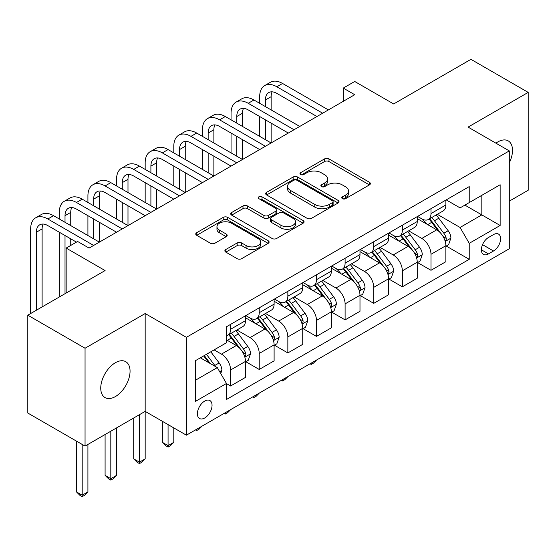 <?xml version="1.0" encoding="UTF-8"?>
<svg xmlns="http://www.w3.org/2000/svg" width="556" height="556" viewBox="0 0 556 556"><rect width="100%" height="100%" fill="white"/><g stroke="black" fill="none" stroke-linecap="round" stroke-linejoin="round"><path stroke-width="0.83" d="M342.42 198.673A2.224 1.286 0 0 0 345.568 198.673L369.448 184.884A3.176 1.835 0 0 0 370.379 183.584A3.176 1.835 0 0 0 369.448 182.285L328.985 158.926A3.176 1.835 0 0 0 324.489 158.926L300.608 172.714A2.224 1.286 0 0 0 299.955 173.625A2.224 1.286 0 0 0 300.608 174.528A2.224 1.286 0 0 0 303.75 174.528L306.842 172.749A10.175 5.873 0 0 1 321.229 172.749L324.6 174.695A10.175 5.873 0 0 1 327.581 178.844A10.175 5.873 0 0 1 324.6 183L321.514 184.787A2.224 1.286 0 0 0 320.861 185.69A2.224 1.286 0 0 0 321.514 186.601A2.224 1.286 0 0 0 324.662 186.601L327.748 184.814A10.175 5.873 0 0 1 342.135 184.814L345.505 186.76A10.175 5.873 0 0 1 348.487 190.916A10.175 5.873 0 0 1 345.505 195.073L342.42 196.852A2.224 1.286 0 0 0 341.766 197.762A2.224 1.286 0 0 0 342.42 198.673L342.42 196.852M115.398 396.567A20.725 11.968 120 0 0 128.943 378.302A20.725 11.968 120 0 0 125.76 361.692A20.725 11.968 120 0 0 115.398 362.72A20.725 11.968 120 0 0 101.859 380.985A20.725 11.968 120 0 0 105.035 397.596A20.725 11.968 120 0 0 115.398 396.567M509.303 162.79A20.725 11.968 120 0 0 508.219 140.883A20.725 11.968 120 0 0 497.856 141.912A20.725 11.968 120 0 0 495.924 143.177M204.712 417.987A10.362 5.984 120 0 0 211.488 408.855A10.362 5.984 120 0 0 209.897 400.549A10.362 5.984 120 0 0 204.712 401.064A10.362 5.984 120 0 0 197.943 410.196A10.362 5.984 120 0 0 199.535 418.501A10.362 5.984 120 0 0 204.712 417.987M225.805 249.512A3.176 1.835 0 0 0 224.874 250.812A3.176 1.835 0 0 0 225.805 252.111L237.155 258.665A3.176 1.835 0 0 0 241.651 258.665L268.18 243.347A3.176 1.835 0 0 0 269.111 242.048A3.176 1.835 0 0 0 268.18 240.755L227.717 217.389A3.176 1.835 0 0 0 223.22 217.389L196.692 232.707A3.176 1.835 0 0 0 195.761 234.006A3.176 1.835 0 0 0 196.692 235.299L210.404 243.222A3.176 1.835 0 0 0 214.901 243.222L226.257 236.668A3.176 1.835 0 0 0 227.189 235.369A3.176 1.835 0 0 0 226.257 234.069L219.453 230.142A8.507 4.907 0 0 1 216.965 226.674A8.507 4.907 0 0 1 222.212 222.136A8.507 4.907 0 0 1 231.484 223.199L258.123 238.58A8.507 4.907 0 0 1 260.611 242.048A8.507 4.907 0 0 1 255.364 246.586A8.507 4.907 0 0 1 246.093 245.523L241.651 242.958A3.176 1.835 0 0 0 237.155 242.958L225.805 249.512L225.805 252.111M509.303 201.147L528.2 190.235L528.2 92.393L470.946 59.339L393.655 103.965L354.721 81.482L343.267 88.098L354.721 94.708L89.064 248.08L77.611 241.471L66.157 248.08L66.157 293.04M85.054 348.244L85.054 446.086L145.172 411.377L145.172 313.535L85.054 348.244L27.8 315.183L105.091 270.563L66.157 248.08M145.172 313.535L186.392 337.332L509.303 150.898L509.303 248.747L186.392 435.174L186.392 337.332M528.2 92.393L468.082 127.102L509.303 150.898M307.072 218.299A3.176 1.835 0 0 0 311.562 218.299L338.09 202.989A3.176 1.835 0 0 0 339.021 201.689A3.176 1.835 0 0 0 338.09 200.389L297.627 177.03A3.176 1.835 0 0 0 293.13 177.03L266.609 192.341A3.176 1.835 0 0 0 265.678 193.641A3.176 1.835 0 0 0 266.609 194.941L307.072 218.299M259.742 199.152A2.224 1.286 0 0 1 262.001 199.465L262.001 196.824L303.138 220.572A3.176 1.835 0 0 1 304.069 221.872A3.176 1.835 0 0 1 303.138 223.165L276.61 238.482A3.176 1.835 0 0 1 272.113 238.482L231.65 215.123L231.65 212.524A3.176 1.835 0 0 0 230.719 213.824A3.176 1.835 0 0 0 231.65 215.123M231.65 212.524L243 205.97A3.176 1.835 0 0 1 247.496 205.97L263.905 215.443A3.176 1.835 0 0 0 268.402 215.443L275.936 211.099A3.176 1.835 0 0 0 276.867 209.8A3.176 1.835 0 0 0 275.936 208.5L258.853 198.638A2.224 1.286 0 0 1 258.199 197.727A2.224 1.286 0 0 1 259.576 196.546A2.224 1.286 0 0 1 262.001 196.824M85.054 446.086L27.8 413.032L27.8 315.183M493.506 234.597L488.467 237.509A10.043 5.796 120 0 0 481.906 246.357A10.043 5.796 120 0 0 483.449 254.398A10.043 5.796 120 0 0 488.467 253.904L493.506 250.992A10.043 5.796 120 0 0 500.066 242.145A10.043 5.796 120 0 0 498.523 234.097A10.043 5.796 120 0 0 493.506 234.597M446.211 199.889L460.069 207.888L469.229 202.599L469.229 186.601L226.473 326.754L226.473 342.753L195.552 360.601L195.552 401.328L226.473 383.48L226.473 399.479L469.229 259.325L469.229 243.326L460.069 227.46L437.294 214.31M469.229 202.599L500.143 184.752L500.143 225.472L469.229 243.326M139.445 414.686L139.445 462.154L145.172 458.846L145.172 411.377L186.392 435.174M343.267 88.098L343.267 101.317M464.879 205.108L481.823 214.894L481.823 195.33L500.143 184.752M460.069 227.46L481.823 214.894L500.143 225.472M195.552 380.172L217.313 367.613L200.362 357.828M226.473 383.612L230.594 385.989L230.594 369.99A12.955 7.478 -120 0 0 221.434 354.123L214.102 349.891M230.594 385.989L245.481 377.399L245.481 361.4A12.955 7.478 -120 0 0 236.321 345.533L226.473 339.848M245.821 361.727L259.221 369.462L259.221 353.463A12.955 7.478 -120 0 0 250.061 337.596L236.905 330.007M259.221 369.462L274.108 360.872L274.108 344.873A12.955 7.478 -120 0 0 264.948 329.006L245.481 317.761M274.449 345.2L287.848 352.935L287.848 336.936A12.955 7.478 -120 0 0 278.688 321.069L265.532 313.473M287.848 352.935L302.735 344.345L302.735 328.339A12.955 7.478 -120 0 0 293.575 312.479L274.108 301.234M303.076 328.672L316.475 336.408L316.475 320.409A12.955 7.478 -120 0 0 307.315 304.542L294.159 296.946M316.475 336.408L331.362 327.811L331.362 311.812A12.955 7.478 -120 0 0 322.202 295.945L302.735 284.707M331.703 312.145L345.102 319.881L345.102 303.882A12.955 7.478 -120 0 0 335.942 288.015L322.786 280.419M345.102 319.881L359.989 311.284L359.989 295.285A12.955 7.478 -120 0 0 350.829 279.418L331.362 268.18M360.33 295.618L373.729 303.354L373.729 287.355A12.955 7.478 -120 0 0 364.569 271.488L351.413 263.891M373.729 303.354L388.616 294.756L388.616 278.758A12.955 7.478 -120 0 0 379.456 262.891L359.989 251.653M388.957 279.091L402.356 286.826L402.356 270.828A12.955 7.478 -120 0 0 393.196 254.961L380.04 247.364M402.356 286.826L417.243 278.229L417.243 262.23A12.955 7.478 -120 0 0 408.083 246.364L388.616 235.125M417.584 262.564L430.983 270.299L430.983 254.3A12.955 7.478 -120 0 0 421.823 238.434L408.667 230.837M430.983 270.299L445.87 261.702L445.87 245.703A12.955 7.478 -120 0 0 436.71 229.836L417.243 218.598M417.584 216.416L421.823 218.862A12.955 7.478 -120 0 0 428.301 219.502A12.955 7.478 -120 0 0 430.983 213.573L430.983 208.681M388.957 232.943L393.196 235.39A12.955 7.478 -120 0 0 399.674 236.029A12.955 7.478 -120 0 0 402.356 230.101L402.356 225.208M360.33 249.47L364.569 251.917A12.955 7.478 -120 0 0 371.047 252.563A12.955 7.478 -120 0 0 373.729 246.628L373.729 241.735M331.703 265.997L335.942 268.444A12.955 7.478 -120 0 0 342.42 269.09A12.955 7.478 -120 0 0 345.102 263.155L345.102 258.262M303.076 282.524L307.315 284.971A12.955 7.478 -120 0 0 313.792 285.617A12.955 7.478 -120 0 0 316.475 279.682L316.475 274.789M274.449 299.052L278.688 301.498A12.955 7.478 -120 0 0 285.165 302.144A12.955 7.478 -120 0 0 287.848 296.209L287.848 291.316M245.821 315.586L250.061 318.032A12.955 7.478 -120 0 0 256.538 318.671A12.955 7.478 -120 0 0 259.221 312.736L259.221 307.85M446.211 246.037L469.229 259.325M428.301 219.502L443.188 210.912A12.955 7.478 -120 0 0 445.87 204.976L445.87 200.084M399.674 236.029L414.561 227.439A12.955 7.478 -120 0 0 417.243 221.51L417.243 216.618M371.047 252.563L385.933 243.966A12.955 7.478 -120 0 0 388.616 238.037L388.616 233.145M342.42 269.09L357.306 260.493A12.955 7.478 -120 0 0 359.989 254.565L359.989 249.672M313.792 285.617L328.679 277.02A12.955 7.478 -120 0 0 331.362 271.092L331.362 266.199M285.165 302.144L300.052 293.547A12.955 7.478 -120 0 0 302.735 287.619L302.735 282.726M256.538 318.671L271.425 310.074A12.955 7.478 -120 0 0 274.108 304.146L274.108 299.253M226.473 335.72A12.955 7.478 -120 0 0 227.911 335.198L242.798 326.601A12.955 7.478 -120 0 0 245.481 320.673L245.481 315.78M227.911 335.198A12.955 7.478 -120 0 0 230.594 329.27L230.594 324.377M217.313 367.613L226.473 383.48M343.309 198.985L345.505 197.714A10.175 5.873 0 0 0 348.487 193.557L348.487 190.916M327.581 178.844L327.581 181.492A10.175 5.873 0 0 1 324.6 185.641L322.404 186.913M369.406 184.905L328.985 161.567A3.176 1.835 0 0 0 324.489 161.567L301.498 174.848M338.048 203.01L297.627 179.671A3.176 1.835 0 0 0 293.13 179.671L266.651 194.961M332.474 202.599A2.224 1.286 0 0 0 333.12 201.689A2.224 1.286 0 0 0 332.474 200.779L296.953 180.276A2.224 1.286 0 0 0 293.804 180.276L290.545 182.153A10.175 5.873 0 0 0 287.57 186.309A10.175 5.873 0 0 0 290.545 190.465L314.821 204.476A10.175 5.873 0 0 0 329.215 204.476L332.474 202.599L332.474 205.24A2.224 1.286 0 0 0 333.12 204.33L333.12 201.689M287.57 186.309L287.57 188.957A10.175 5.873 0 0 0 290.545 193.106L290.545 190.465M332.474 205.24L329.215 207.124A10.175 5.873 0 0 1 314.821 207.124L290.545 193.106M231.692 215.144L243 208.618L243 205.97M276.867 209.8L276.867 212.441A3.176 1.835 0 0 1 275.936 213.74L268.402 218.091A3.176 1.835 0 0 1 263.905 218.091L247.496 208.618A3.176 1.835 0 0 0 243 208.618M262.001 199.465L303.089 223.192M280.94 225.277A8.507 4.907 0 0 0 290.204 226.341A8.507 4.907 0 0 0 295.451 221.802A8.507 4.907 0 0 0 292.963 218.334L283.581 212.913A3.176 1.835 0 0 0 279.084 212.913L271.55 217.264A3.176 1.835 0 0 0 270.619 218.557A3.176 1.835 0 0 0 271.55 219.856L280.94 225.277L280.94 227.918A8.507 4.907 0 0 0 290.204 228.982A8.507 4.907 0 0 0 295.451 224.45L295.451 221.802M270.619 218.557L270.619 221.205A3.176 1.835 0 0 0 271.55 222.504L271.55 219.856M280.94 227.918L271.55 222.504M260.611 242.048L260.611 244.696A8.507 4.907 0 0 1 255.364 249.234A8.507 4.907 0 0 1 246.093 248.164L241.651 245.606A3.176 1.835 0 0 0 237.155 245.606L225.847 252.132M216.965 226.674L216.965 229.315A8.507 4.907 0 0 0 219.453 232.79L219.453 230.142M226.216 236.689L219.453 232.79M268.138 243.375L227.717 220.037A3.176 1.835 0 0 0 223.22 220.037L196.734 235.327M445.87 246.232L448.616 244.647L450.909 238.037A8.583 4.955 -120 0 0 448.164 230.726L438.809 218.237A24.777 14.303 -120 0 0 436.106 214.998M426.799 224.117A24.777 14.303 -120 0 0 421.726 218.807M445.085 240.977L446.086 239.9L446.273 238.399A8.583 4.955 -120 0 0 443.813 233.235L434.458 220.746A24.777 14.303 -120 0 0 431.755 217.507M429.447 218.842A20.565 11.871 60 0 1 432.825 222.678L440.741 233.249M429.01 219.099A24.777 14.303 60 0 1 431.713 222.33L437.933 230.636M316.628 359.989L313.501 363.117L311.207 364.444L310.06 363.777M311.207 363.117L311.207 364.444M259.68 103.298L259.68 96.688A24.29 14.025 60 0 1 264.712 85.568L270.438 82.267A24.29 14.025 60 0 1 282.58 83.469L328.381 109.914M264.712 85.568A24.29 14.025 60 0 1 276.853 86.771L322.661 113.215M316.934 116.524L276.853 93.387A16.194 9.348 -120 0 0 268.756 92.581A16.194 9.348 -120 0 0 265.407 99.997L265.407 106.606M272.141 91.837A16.194 9.348 -120 0 0 271.126 96.688L271.126 109.914M265.407 119.832L265.407 139.66M271.126 123.133L271.126 142.968L225.326 116.524L219.599 119.832L265.407 146.27M259.68 136.359L259.68 116.524M417.243 262.759L419.988 261.174L422.282 254.565A8.583 4.955 -120 0 0 419.537 247.253L410.182 234.764A24.777 14.303 -120 0 0 407.478 231.525M398.172 240.644A24.777 14.303 -120 0 0 393.099 235.334M416.458 257.504L417.459 256.427L417.646 254.926A8.583 4.955 -120 0 0 415.186 249.769L405.831 237.273A24.777 14.303 -120 0 0 403.128 234.034M400.82 235.369A20.565 11.871 60 0 1 404.198 239.205L412.114 249.776M400.383 235.626A24.777 14.303 60 0 1 403.086 238.865L409.306 247.163M288.001 376.516L284.874 379.644L282.58 380.971L281.433 380.304M282.58 379.644L282.58 380.971M388.616 279.286L391.361 277.701L393.655 271.092A8.583 4.955 -120 0 0 390.917 263.78L381.555 251.291A24.777 14.303 -120 0 0 378.851 248.052M369.545 257.171A24.777 14.303 -120 0 0 364.472 251.861M387.831 274.032L388.832 272.954L389.019 271.453A8.583 4.955 -120 0 0 386.559 266.296L377.204 253.8A24.777 14.303 -120 0 0 374.501 250.561M372.193 251.896A20.565 11.871 60 0 1 375.571 255.732L383.487 266.303M371.755 252.153A24.777 14.303 60 0 1 374.459 255.392L380.679 263.697M259.374 393.043L256.246 396.178L253.953 397.498L252.806 396.831M253.953 396.171L253.953 397.498M359.989 295.813L362.734 294.228L365.028 287.619A8.583 4.955 -120 0 0 362.29 280.307L352.928 267.818A24.777 14.303 -120 0 0 350.224 264.58M340.918 273.698A24.777 14.303 -120 0 0 335.845 268.388M359.204 290.559L360.205 289.481L360.392 287.98A8.583 4.955 -120 0 0 357.932 282.823L348.577 270.327A24.777 14.303 -120 0 0 345.874 267.095M343.566 268.423A20.565 11.871 60 0 1 346.944 272.259L354.86 282.83M343.128 268.68A24.777 14.303 60 0 1 345.832 271.919L352.052 280.224M230.747 409.57L227.619 412.705L225.326 414.025L224.179 413.365M225.326 412.698L225.326 414.025M231.053 119.832L231.053 113.215A24.29 14.025 60 0 1 236.085 102.096L241.811 98.794A24.29 14.025 60 0 1 253.953 99.997L299.753 126.441M236.085 102.096A24.29 14.025 60 0 1 248.226 103.298L294.034 129.743M288.307 133.051L248.226 109.914A16.194 9.348 -120 0 0 240.129 109.108A16.194 9.348 -120 0 0 236.78 116.524L236.78 123.133M243.514 108.364A16.194 9.348 -120 0 0 242.499 113.215L242.499 126.441M236.78 136.359L236.78 156.187M242.499 139.66L242.499 159.496L196.699 133.051L190.972 136.359L236.78 162.804M231.053 152.886L231.053 133.051M259.68 149.578L219.599 126.441A16.194 9.348 -120 0 0 211.502 125.635A16.194 9.348 -120 0 0 208.152 133.051L208.152 139.66M214.887 124.891A16.194 9.348 -120 0 0 213.872 129.743L213.872 142.968M208.152 152.886L208.152 172.714M213.872 156.187L213.872 176.023L168.072 149.578L162.345 152.886L208.152 179.331M202.426 169.413L202.426 149.578M202.426 136.359L202.426 129.743A24.29 14.025 60 0 1 207.457 118.623A24.29 14.025 60 0 1 219.599 119.832M207.457 118.623L213.184 115.321A24.29 14.025 60 0 1 225.326 116.524M231.053 166.105L190.972 142.968A16.194 9.348 -120 0 0 182.875 142.162A16.194 9.348 -120 0 0 179.525 149.578L179.525 156.187M186.26 141.419A16.194 9.348 -120 0 0 185.245 146.27L185.245 159.496M179.525 169.413L179.525 189.242M185.245 172.714L185.245 192.55L139.445 166.105L133.718 169.413L179.525 195.858M173.799 185.94L173.799 166.105M173.799 152.886L173.799 146.27A24.29 14.025 60 0 1 178.83 135.157A24.29 14.025 60 0 1 190.972 136.359M178.83 135.157L184.557 131.848A24.29 14.025 60 0 1 196.699 133.051M331.362 312.347L334.107 310.755L336.401 304.146A8.583 4.955 -120 0 0 333.663 296.834L324.301 284.345A24.777 14.303 -120 0 0 321.597 281.107M312.291 290.225A24.777 14.303 -120 0 0 307.218 284.915M330.577 307.086L331.578 306.008L331.765 304.514A8.583 4.955 -120 0 0 329.305 299.35L319.95 286.854A24.777 14.303 -120 0 0 317.247 283.623M314.939 284.95A20.565 11.871 60 0 1 318.317 288.786L326.233 299.357M314.501 285.207A24.777 14.303 60 0 1 317.205 288.446L323.425 296.751M202.12 426.098L198.992 429.232L196.699 430.552L195.552 429.892M196.699 429.225L196.699 430.552M202.426 182.632L162.345 159.496A16.194 9.348 -120 0 0 154.248 158.696A16.194 9.348 -120 0 0 150.898 166.105L150.898 172.714M157.633 157.946A16.194 9.348 -120 0 0 156.618 162.804L156.618 176.023M150.898 185.94L150.898 205.776M156.618 189.242L156.618 209.077L110.818 182.632L105.091 185.94L150.898 212.385M145.172 202.467L145.172 182.632M145.172 169.413L145.172 162.804A24.29 14.025 60 0 1 150.203 151.684A24.29 14.025 60 0 1 162.345 152.886M150.203 151.684L155.93 148.376A24.29 14.025 60 0 1 168.072 149.578M302.735 328.874L305.48 327.282L307.774 320.673A8.583 4.955 -120 0 0 305.035 313.362L295.674 300.872A24.777 14.303 -120 0 0 292.97 297.634M283.664 306.752A24.777 14.303 -120 0 0 278.591 301.449M301.95 323.613L302.95 322.536L303.138 321.041A8.583 4.955 -120 0 0 300.678 315.877L291.323 303.388A24.777 14.303 -120 0 0 288.62 300.15M286.312 301.477A20.565 11.871 60 0 1 289.69 305.313L297.606 315.884M285.874 301.734A24.777 14.303 60 0 1 288.578 304.973L294.798 313.278M168.072 424.596L168.072 445.627L173.799 442.319L173.799 427.905M173.799 442.319L170.365 445.759L168.072 447.08L165.785 445.759L162.345 442.319L162.345 421.295M162.345 442.319L168.072 445.627L168.072 447.08M173.799 199.159L133.718 176.023A16.194 9.348 -120 0 0 125.621 175.223A16.194 9.348 -120 0 0 122.271 182.632L122.271 189.242M129.006 174.473A16.194 9.348 -120 0 0 127.991 179.331L127.991 192.55M122.271 202.467L122.271 222.303M127.991 205.776L127.991 225.604L82.191 199.159L76.464 202.467L122.271 228.912M116.545 218.994L116.545 199.159M116.545 185.94L116.545 179.331A24.29 14.025 60 0 1 121.576 168.211A24.29 14.025 60 0 1 133.718 169.413M121.576 168.211L127.303 164.903A24.29 14.025 60 0 1 139.445 166.105M274.108 345.401L276.853 343.81L279.147 337.2A8.583 4.955 -120 0 0 276.408 329.889L267.047 317.4A24.777 14.303 -120 0 0 264.343 314.161M255.037 323.279A24.777 14.303 -120 0 0 249.964 317.976M273.323 340.14L274.323 339.063L274.511 337.568A8.583 4.955 -120 0 0 272.051 332.405L262.696 319.915A24.777 14.303 -120 0 0 259.993 316.677M257.685 318.004A20.565 11.871 60 0 1 261.063 321.848L268.979 332.418M257.247 318.261A24.777 14.303 60 0 1 259.951 321.5L266.171 329.805M145.172 458.846L141.738 462.286L139.445 463.607L137.158 462.286L133.718 458.846L133.718 417.987M133.718 458.846L139.445 462.154L139.445 463.607M145.172 215.686L105.091 192.55A16.194 9.348 -120 0 0 96.994 191.75A16.194 9.348 -120 0 0 93.644 199.159L93.644 205.776M100.379 191A16.194 9.348 -120 0 0 99.364 195.858L99.364 209.077M93.644 218.994L93.644 238.83M99.364 222.303L99.364 242.131L53.564 215.686L47.837 218.994L93.644 245.439M87.917 235.522L87.917 215.686M87.917 202.467L87.917 195.858A24.29 14.025 60 0 1 92.949 184.738A24.29 14.025 60 0 1 105.091 185.94M92.949 184.738L98.676 181.43A24.29 14.025 60 0 1 110.818 182.632M245.481 361.928L248.226 360.337L250.52 353.727A8.583 4.955 -120 0 0 247.781 346.423L238.42 333.927A24.777 14.303 -120 0 0 235.716 330.688M244.696 356.667L245.696 355.59L245.884 354.096A8.583 4.955 -120 0 0 243.424 348.932L234.069 336.443A24.777 14.303 -120 0 0 231.365 333.204M229.058 334.531A20.565 11.871 60 0 1 232.436 338.375L240.352 348.946M228.62 334.788A24.777 14.303 60 0 1 231.324 338.027L237.544 346.332M110.818 431.213L110.818 478.681L116.545 475.373L116.545 427.905M116.545 475.373L113.111 478.813L110.818 480.134L108.531 478.813L105.091 475.373L105.091 434.514M105.091 475.373L110.818 478.681L110.818 480.134M116.545 232.213L76.464 209.077A16.194 9.348 -120 0 0 68.367 208.278A16.194 9.348 -120 0 0 65.017 215.686L65.017 222.303M71.752 207.527A16.194 9.348 -120 0 0 70.737 212.385L70.737 225.604M65.017 235.522L65.017 293.7M70.737 238.83L70.737 245.439M59.29 297.008L59.29 232.213M59.29 218.994L59.29 212.385A24.29 14.025 60 0 1 64.322 201.265A24.29 14.025 60 0 1 76.464 202.467M64.322 201.265L70.049 197.957A24.29 14.025 60 0 1 82.191 199.159M220.746 373.562L221.893 370.254A8.583 4.955 -120 0 0 219.154 362.95L210.8 351.802M215.582 366.612A8.583 4.955 -120 0 0 214.797 365.459L206.45 354.311M204.302 355.555L210.3 363.561M203.704 355.903L208.792 362.693M82.191 444.432L82.191 495.208L87.917 491.9L87.917 444.432M87.917 491.9L84.484 495.34L82.191 496.661L79.904 495.34L76.464 491.9L76.464 441.13M76.464 491.9L82.191 495.208L82.191 496.661M76.464 242.131L47.837 225.604A16.194 9.348 -120 0 0 39.74 224.805A16.194 9.348 -120 0 0 36.39 232.22L36.39 310.227M43.125 224.054A16.194 9.348 -120 0 0 42.11 228.912L42.11 306.919M30.663 313.535L30.663 228.912A24.29 14.025 60 0 1 35.695 217.792A24.29 14.025 60 0 1 47.837 218.994M35.695 217.792L41.422 214.484A24.29 14.025 60 0 1 53.564 215.686M221.434 354.123L236.321 345.533M250.061 337.596L264.948 329.006M278.688 321.069L293.575 312.479M307.315 304.542L322.202 295.945M335.942 288.015L350.829 279.418M364.569 271.488L379.456 262.891M393.196 254.961L408.083 246.364M421.823 238.434L436.71 229.836M430.983 213.573L445.87 204.976M430.983 254.3L445.87 245.703M402.356 270.828L417.243 262.23M402.356 230.101L417.243 221.51M373.729 287.355L388.616 278.758M373.729 246.628L388.616 238.037M345.102 303.882L359.989 295.285M345.102 263.155L359.989 254.565M316.475 320.409L331.362 311.812M316.475 279.682L331.362 271.092M287.848 336.936L302.735 328.339M287.848 296.209L302.735 287.619M259.221 353.463L274.108 344.873M259.221 312.736L274.108 304.146M230.594 369.99L245.481 361.4M230.594 329.27L245.481 320.673M482.525 244.654L493.506 250.992M481.364 249.804L488.467 253.904M345.505 197.714L345.505 195.073M321.514 186.601L321.514 184.787M324.6 185.641L324.6 183M300.608 174.528L300.608 172.714M324.489 161.567L324.489 158.926M328.985 161.567L328.985 158.926M369.448 184.884L369.448 182.285M266.609 194.941L266.609 192.341M293.13 179.671L293.13 177.03M297.627 179.671L297.627 177.03M338.09 202.989L338.09 200.389M314.821 207.124L314.821 204.476M329.215 207.124L329.215 204.476M247.496 208.618L247.496 205.97M263.905 218.091L263.905 215.443M268.402 218.091L268.402 215.443M275.936 213.74L275.936 211.099M303.138 223.165L303.138 220.572M237.155 245.606L237.155 242.958M241.651 245.606L241.651 242.958M246.093 248.164L246.093 245.523M226.257 236.668L226.257 234.069M196.692 235.299L196.692 232.707M223.22 220.037L223.22 217.389M227.717 220.037L227.717 217.389M268.18 243.347L268.18 240.755M445.231 241.443L450.846 238.197M434.458 220.746L438.809 218.237M427.71 224.645L431.713 222.33M443.813 233.235L448.164 230.726M443.139 236.592L446.273 238.399M282.58 83.469L276.853 86.771M271.126 96.688L265.407 99.997M416.604 257.977L422.219 254.731M405.831 237.273L410.182 234.764M399.083 241.172L403.086 238.865M415.186 249.769L419.537 247.253M414.512 253.119L417.646 254.926M387.977 274.504L393.592 271.258M377.204 253.8L381.555 251.291M370.456 257.699L374.459 255.392M386.559 266.296L390.917 263.78M385.885 269.646L389.019 271.453M359.35 291.031L364.972 287.786M348.577 270.327L352.928 267.818M341.829 274.226L345.832 271.919M357.932 282.823L362.29 280.307M357.258 286.173L360.392 287.98M253.953 99.997L248.226 103.298M242.499 113.215L236.78 116.524M213.872 129.743L208.152 133.051M185.245 146.27L179.525 149.578M330.723 307.558L336.345 304.313M319.95 286.854L324.301 284.345M313.202 290.753L317.205 288.446M329.305 299.35L333.663 296.834M328.631 302.7L331.765 304.514M156.618 162.804L150.898 166.105M302.096 324.085L307.718 320.84M291.323 303.388L295.674 300.872M284.575 307.28L288.578 304.973M300.678 315.877L305.035 313.362M300.004 319.227L303.138 321.041M127.991 179.331L122.271 182.632M273.469 340.613L279.091 337.367M262.696 319.915L267.047 317.4M255.948 323.807L259.951 321.5M272.051 332.405L276.408 329.889M271.377 335.755L274.511 337.568M99.364 195.858L93.644 199.159M244.842 357.14L250.464 353.894M234.069 336.443L238.42 333.927M227.321 340.335L231.324 338.027M243.424 348.932L247.781 346.423M242.75 352.282L245.884 354.096M70.737 212.385L65.017 215.686M219.662 371.679L221.837 370.421M214.797 365.459L219.154 362.95M42.11 228.912L36.39 232.22"/></g></svg>
